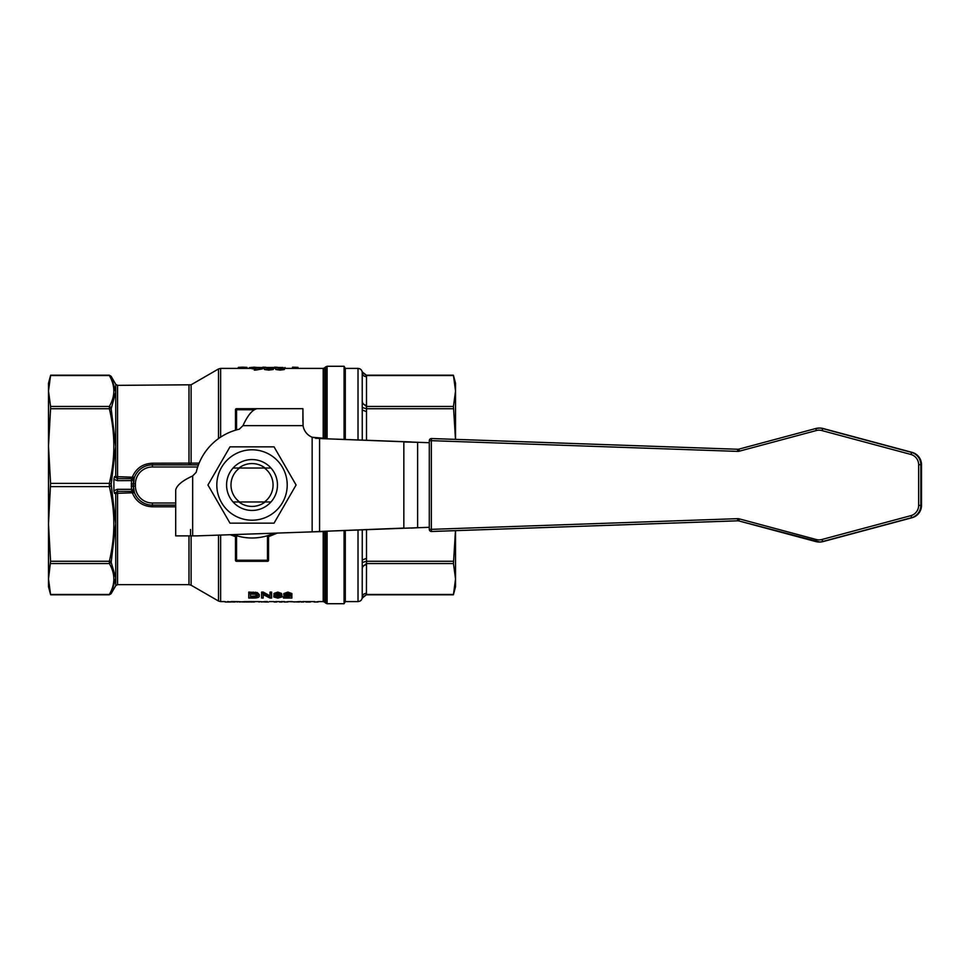 <?xml version="1.0" encoding="UTF-8"?>
<svg xmlns="http://www.w3.org/2000/svg" width="970" height="970" viewBox="0 0 970 970"><rect width="100%" height="100%" fill="white"/><g stroke="black" fill="none" stroke-linecap="round" stroke-linejoin="round"><path stroke-width="1.45" d="M230.205 534.712L235.48 536.64M268.557 536.64L277.371 533.076M303.125 601.521L301.052 602.006L303.695 602.018L301.052 602.006M285.059 602.018L288.83 601.594M267.453 602.018L265.04 602.006M237.868 601.594L244.998 602.018M230.896 602.018L225.173 602.018L230.896 602.018L227.671 601.521M283.786 594.962L283.786 593.591L287.908 592.088L291.873 593.543L291.873 594.901L287.908 593.47L283.786 594.962L287.872 594.004L290.26 594.889L283.495 598.053L291.897 598.053L285.665 597.593L288.126 596.817C291.061 595.992 292.31 595.362 291.873 594.901M289.909 596.259L291.897 596.259L291.897 597.593M283.483 596.695L283.483 598.017L283.676 596.392L290.26 593.519M283.495 596.72L283.495 598.053M257.28 593.943L248.769 593.495L248.769 592.1L257.28 592.573L259.293 594.598L259.293 595.956L257.28 593.943L257.28 592.573M273.976 594.816L273.976 593.446L277.808 592.088L281.53 593.446L282.149 596.877L279.772 595.786L281.53 594.816L277.808 593.47L273.976 594.816L277.832 594.004L279.918 594.804L276.911 596.089L280.488 596.877L277.881 597.726L273.819 596.999L277.869 598.114L282.149 596.877M273.819 596.999L273.819 595.665L277.881 596.392L280.488 595.544M276.911 596.089L277.068 594.246L278.899 594.101M263.209 594.61L269.902 598.053L271.624 598.053L271.624 593.495L270.012 593.495L270.012 597.205L263.319 593.495L261.597 593.495L261.597 598.053L263.209 598.053L263.209 594.61L263.209 596.72M261.597 593.495L261.597 592.1L263.319 592.1L270.012 595.871M270.012 593.495L270.012 592.1L271.624 592.1L271.624 593.495M233.831 602.018L231.757 601.521L234.704 601.594M236.959 601.521L234.704 601.982M247.92 601.594L252.321 601.594M249.569 601.521L252.879 601.594M259.645 601.594L264.361 601.946M276.147 601.521L274.073 602.006L276.717 602.018L274.073 602.006M281.542 601.521L279.469 602.006L282.112 602.018L279.469 602.006M287.835 601.594L299.512 602.018M310.412 601.594L305.902 601.594L307.296 602.018M315.226 602.018L319.009 601.594M252.018 459.562A25.438 25.438 0 0 0 229.987 497.719A25.438 25.438 0 0 0 274.049 497.719A25.438 25.438 0 0 0 252.018 459.562M238.923 468.037A21.425 21.425 0 0 1 265.113 468.037L238.923 468.037M265.113 501.963A21.425 21.425 0 0 1 238.923 501.963L265.113 501.963M287.217 485A35.187 35.187 0 0 0 234.425 454.518A35.187 35.187 0 0 0 234.425 515.482A35.187 35.187 0 0 0 287.217 485M207.956 485L229.987 446.843L274.049 446.843L296.08 485L274.049 523.157L229.987 523.157L207.956 485M233.055 468.037A25.438 25.438 0 0 0 233.055 501.963L239.59 501.963A21.025 21.025 0 0 1 239.59 468.037L233.055 468.037M264.458 501.963L270.982 501.963A25.438 25.438 0 0 0 270.982 468.037L264.458 468.037A21.025 21.025 0 0 1 264.458 501.963M134.272 492.287L131.993 489.413L132.526 491.366L134.503 492.736L133.302 486.055L134.272 477.713M131.993 489.413L131.447 491.366L132.526 491.366L132.526 493.306C136.273 501.829 142.893 506.328 152.375 506.801L175.703 506.801M199.129 463.126L152.375 463.199C142.881 463.684 136.273 468.183 132.526 476.694L132.526 478.634A2.122 2.122 0 0 0 133.411 478.44A2.122 2.122 0 0 1 132.526 478.634L131.993 480.587L134.503 477.264L131.447 478.634L131.447 489.329L117.406 489.329L117.406 491.366L131.447 491.366M117.406 489.329L113.89 490.687L114.508 493.39L117.406 491.366M113.89 490.687L113.89 479.313L117.406 480.671L131.993 480.587M134.442 477.434L134.442 477.434A2.122 2.122 0 0 1 133.751 478.246A2.122 2.122 0 0 0 134.454 477.398M131.447 478.634L117.406 478.634L117.406 480.671M117.406 478.634L114.508 476.609L113.89 479.313M134.503 477.264L117.564 476.694L117.564 478.634L115.733 476.609L114.508 476.609M114.508 493.39L115.733 493.39L117.564 491.366L117.564 493.306L134.503 492.736M111.186 562.357L109.343 563.558C115.345 573.864 115.345 584.158 109.343 594.477L111.186 593.567L115.733 578.035L111.186 562.357L115.733 523.533L111.186 484.175L115.733 446.467L115.733 476.609L117.564 476.694L117.564 385.357L191.102 384.787L191.102 463.139L190.035 464.86M198.438 464.86L152.375 464.86A19.085 19.085 0 0 0 133.302 483.945L133.302 486.055A19.085 19.085 0 0 0 152.375 505.14L175.703 505.14M233.358 534.603A52.998 52.998 0 0 0 274.086 533.185L270.788 534.567M235.48 560.26L236.547 560.26L236.547 561.315A1.055 1.055 0 0 1 235.48 560.26L235.48 535.355L236.547 535.695L234.885 535.149M268.557 535.355L267.49 535.695L268.557 535.355L267.49 535.695L268.557 535.355L268.557 560.26A1.055 1.055 0 0 1 267.49 561.315L267.49 560.26L268.557 560.26M111.186 484.175L109.343 483.375L109.343 486.625L111.186 485.825M111.186 408.807L115.733 391.965L115.733 446.467L111.186 408.807L109.343 408.734C115.345 433.614 115.345 458.495 109.343 483.375L50.573 483.375L48.5 523.945L50.573 561.266L48.5 579.017L50.573 594.477L109.343 594.477M111.186 407.642L109.343 406.442L109.343 408.734L50.573 408.734L48.5 446.054L50.573 483.375M109.343 375.523L50.573 375.523L48.5 390.983L48.5 383.235L50.658 375.208L109.258 375.208L111.089 376.263L115.733 384.302L115.733 391.965L111.186 376.433L109.343 375.523C115.345 385.83 115.345 396.136 109.343 406.442L50.573 406.442L50.573 408.734M111.186 561.193L109.343 561.266L109.343 563.558L50.573 563.558M188.98 535.876L188.98 584.643L117.564 584.643L117.564 493.306L115.733 493.39L115.733 585.698L111.089 593.737L109.258 594.792L50.658 594.792L48.5 586.765L48.5 390.983L50.573 406.442M344.071 439.228L344.071 366.284L327.096 366.284L327.096 438.549M327.096 531.463L327.096 603.716L344.071 603.716L344.071 530.784M249.363 368.406L249.363 367.642L254.188 367.181L259.026 367.642M282.137 367.86L275.213 367.497L280.124 368.818L284.38 368.236L282.137 367.86M277.08 367.497L283.107 367.497L277.08 367.497M277.699 368.224L282.5 368.236L277.699 368.224M275.213 367.497L275.819 368.964M284.986 367.497L284.38 368.976M275.819 368.224L275.819 369.509L280.124 370.116L284.38 369.521L284.38 368.236M273.419 367.472L263.707 367.509L268.775 368.818L273.237 368.224L268.738 368.576L266.301 368.236L269.83 367.751L265.635 367.497L273.419 367.472L273.237 368.745M271.6 367.484L271.6 368.188M269.83 367.751L269.83 368.539M269.636 367.921L269.636 368.551M263.707 367.509L264.434 369M264.434 368.224L264.434 369.509L268.775 370.116L273.237 369.509L273.237 368.224M292.503 368.406L292.503 367.181L297.972 367.351L297.972 368.406M293.68 367.181L293.68 368.406M256.068 367.436L252.248 367.436L252.248 368.855L262.506 367.569L256.068 367.436M262.506 367.569L262.506 368.855L255.74 370.103L254.249 370.103L254.249 367.569L252.248 367.569M255.74 368.818L255.74 370.103M256.068 367.569L260.724 367.569L256.068 368.357L256.068 367.569L256.068 368.357M284.986 368.26L286.817 368.406M262.894 368.406L262.894 367.181L265.841 367.254M273.419 367.86L274.425 367.86M274.425 368.406L274.425 367.181L277.311 367.254M238.365 368.406L238.365 367.351L242.67 367.181L246.926 367.351L246.926 368.406M246.926 367.727L247.52 368.406M238.365 367.727L237.747 368.406M263.319 593.495L263.319 592.1M277.068 595.604L277.068 594.246M275.383 596.938L275.383 595.592M248.769 593.495L248.769 598.053L253.364 598.053C257.438 598.053 259.402 597.35 259.293 595.956M256.286 597.314L250.454 597.593L250.454 594.113L255.304 594.222L257.559 595.944L256.286 597.314L257.559 594.586M250.454 594.113L250.454 596.259L256.286 595.98M236.547 408.685L236.547 409.74L235.48 409.74A1.055 1.055 0 0 1 236.547 408.685L267.49 408.685A1.055 1.055 0 0 1 267.538 408.685M235.48 409.74L235.48 430.195M236.547 561.315L267.49 561.315M358.015 439.798L358.015 368.406L345.296 368.406L345.296 439.277M345.296 530.736L345.296 601.594L344.071 603.716M362.259 530.044L362.222 597.847L366.43 594.477L366.502 564.758C363.932 564.989 362.513 566.298 362.259 568.675M455.476 439.374L453.463 406.442L455.536 390.983L455.536 439.374L455.536 394.899M455.536 575.101L455.536 530.651L455.536 586.765L453.39 594.792L366.333 594.792L362.174 598.199M362.174 371.801L366.333 375.208L453.39 375.208L455.536 383.235L455.536 390.983L453.463 375.523L366.43 375.523L362.222 372.153L362.259 439.968M366.43 594.477L453.463 594.477L455.536 579.017L453.463 563.558L455.463 530.663M366.502 440.137L366.502 376.724C363.932 376.493 362.513 375.184 362.259 372.807M366.502 564.758L366.502 529.875M362.259 597.193C362.513 594.816 363.932 593.507 366.502 593.276M453.463 563.558L366.43 563.558L362.222 567.086M362.222 562.515L366.43 561.266L453.463 561.266M362.259 559.993L366.502 558.368M453.463 408.734L366.43 408.734L362.222 407.485M362.222 402.914L366.43 406.442L453.463 406.442M366.502 411.632L362.259 410.007M362.259 401.325C362.513 403.702 363.932 405.011 366.502 405.242M429.286 527.304L417.633 527.716L429.286 527.328M429.298 442.696L417.633 442.308L429.298 442.72M411.256 441.944L319.566 438.537L418.155 442.308M403.835 528.08L319.566 531.475L417.633 527.716L417.633 442.308L403.835 441.944L403.835 528.08M418.155 527.716L411.256 528.08M326.987 531.475L312.146 531.863L319.566 531.475L319.566 438.537L312.146 437.24L326.987 438.537M302.907 408.685L303.064 425.636A14.841 14.841 0 0 0 312.146 437.24L312.146 531.863L196.898 535.876L175.691 535.876L175.703 490.056C176.71 485.352 182.36 480.647 192.666 475.955L196.207 472.281A57.242 57.242 0 0 1 239.299 429.189L242.985 425.636C247.689 415.33 252.382 409.679 257.086 408.685L302.907 408.685L302.907 421.768M190.532 529.511L190.532 535.876M432.147 531.475L431.48 531.475A2.122 2.122 90 0 1 429.286 529.353L431.335 529.353L431.48 531.475L737.624 520.793A4.268 4.268 90 0 1 738.873 520.938L815.831 541.575A12.743 12.743 -90 0 0 822.427 541.575L911.376 517.737A12.755 12.755 -90 0 0 920.833 505.406L920.833 464.678A12.755 12.755 -90 0 0 911.388 452.359L822.439 428.497A12.743 12.743 -90 0 0 815.843 428.497L738.885 449.134A4.268 4.268 90 0 1 737.624 449.268L431.492 438.549L431.335 440.671L429.298 440.671A2.122 2.122 90 0 1 431.492 438.549L432.159 438.549A2.122 2.122 -90 0 0 432.087 438.549L431.42 438.549A2.122 2.122 0 0 0 429.298 440.671L429.286 529.353A2.122 2.122 0 0 0 431.407 531.475L432.074 531.475A2.122 2.122 -90 0 0 432.147 531.475L738.073 520.805L432.147 531.475A2.122 2.122 0 0 1 432.074 531.475M429.965 440.671L432.159 440.671M432.159 438.549L738.073 449.268L432.159 438.549A2.122 2.122 0 0 0 432.087 438.549M225.173 601.946L227.562 601.946M230.023 602.018L229.417 601.994M229.684 602.006L227.562 601.982M231.757 601.946L234.364 602.006L232.667 601.521M236.959 601.946L237.868 601.946M244.889 601.582L239.384 602.018M244.889 602.006L242.027 601.946M248.429 601.946L251.8 601.946M245.689 601.946L247.629 602.018L246.586 601.521M250.793 601.946L251.776 602.018L250.793 601.946M253.691 601.521L252.649 602.018L254.589 601.946M257.777 601.594L255.134 601.594M264.495 601.594L261.439 602.018M258.76 601.946L259.645 601.946M267.296 601.521L264.931 601.521M268.569 602.006L266.665 602.018M272.861 601.594L270.218 601.594M283.98 602.018L287.835 601.946M286.126 602.018L284.853 602.018M286.962 602.018L287.835 602.018M292.249 601.594L289.606 601.594M299.403 601.582L293.898 602.018M299.403 602.006L296.541 601.946M310.303 602.006L305.902 602.018M310.412 602.018L309.042 602.018M306.775 602.018L309.539 602.018L306.775 602.018M313.831 601.594L311.188 601.594M314.159 602.018L318.014 601.946M316.293 602.018L315.032 602.018M317.129 602.018L318.014 602.018M225.173 601.594L220.626 601.594L220.626 535.052M323.216 531.572L323.216 601.594L318.014 601.594M152.375 506.801L152.375 503.018A16.963 16.963 0 0 1 135.424 486.055L131.18 486.043M135.424 486.055L135.424 483.945L131.18 483.957M188.98 385.357L188.98 464.86M152.375 463.199L152.375 466.982L197.686 466.982M135.424 483.945A16.963 16.963 0 0 1 152.375 466.982M175.703 503.018L152.375 503.018M188.98 584.643L191.102 585.213L191.102 535.876M50.573 486.625L109.343 486.625C115.345 511.493 115.345 536.374 109.343 561.266L50.573 561.266M325.593 531.511L325.593 603.097L327.096 603.716M325.593 603.097L324.72 602.224L324.72 531.536M327.096 366.284L325.593 366.902L325.593 438.501M324.72 438.476L324.72 367.775L325.593 366.902M284.986 368.406L323.216 368.406L323.216 438.44M191.102 384.787L218.505 368.964L218.505 438.598M218.505 535.125L218.505 601.036L191.102 585.213M280.087 367.933L280.087 368.576M280.124 368.818L280.124 370.116M269.333 367.921L269.333 368.564M268.775 368.818L268.775 370.116M242.67 367.181L242.67 368.406M220.626 437.13L220.626 368.406L252.248 368.406M277.808 593.47L277.808 592.088M277.323 595.604L277.323 594.246M277.881 597.726L277.881 596.392M253.158 593.495L253.158 592.1M255.425 593.567L255.425 592.185M253.17 597.593L253.17 596.259M287.908 593.47L287.908 592.088M286.744 596.55L286.744 595.216M236.547 429.892L236.547 409.74L253.897 409.74M267.49 535.695L267.49 560.26L236.547 560.26L236.547 535.695M358.015 530.226L358.015 601.594C360.597 601.351 362.004 599.933 362.259 597.362M366.502 376.724L366.43 375.523M315.638 438.331L319.13 438.331M303.064 425.636L242.985 425.636M192.666 475.955L192.654 535.876M737.479 451.389A6.39 6.39 -90 0 0 739.358 451.171L816.316 430.547A10.634 10.621 90 0 1 821.808 430.547L910.757 454.409A10.634 10.634 90 0 1 918.638 464.678L918.638 505.406A10.634 10.634 90 0 1 910.757 515.688L821.808 539.526A10.634 10.621 90 0 1 816.303 539.526L739.346 518.889A6.39 6.39 -90 0 0 737.479 518.671L431.335 529.353L431.335 440.671L737.479 451.389L737.928 449.268M739.358 451.171L738.885 449.134L737.782 449.28M816.316 430.547L815.843 428.497L738.885 449.134M821.808 430.547L823.106 428.497L912.055 452.359A12.755 12.755 90 0 1 921.5 464.678L921.5 505.406A12.755 12.755 90 0 1 912.043 517.737L823.093 541.575A12.743 12.743 90 0 1 819.795 542.012L738.873 520.938L739.346 518.889M910.757 454.409L912.055 452.359C917.972 454.336 921.124 458.446 921.5 464.678L918.638 464.678M918.638 505.406L921.5 505.406C921.124 511.651 917.972 515.749 912.043 517.737L910.757 515.688M821.808 539.526L823.093 541.575L819.795 542.012M816.303 539.526L815.831 541.575M737.479 518.671L737.928 520.793M823.106 428.497L819.808 428.073A12.743 12.743 90 0 1 823.106 428.497L912.055 452.359M230.896 601.594L231.757 601.594M233.831 601.594L235.661 601.594M244.998 601.594L245.689 601.594M247.374 601.594L248.575 601.594M254.589 601.594L258.76 601.594M264.361 601.594L265.04 601.594M269.442 601.594L274.073 601.594M276.717 601.594L279.469 601.594M282.112 601.594L284.622 601.594M299.512 601.594L301.052 601.594M303.695 601.594L305.902 601.594M310.303 601.594L314.789 601.594M117.564 584.643L115.733 585.698M115.733 384.302L117.564 385.357M323.216 368.406L324.72 367.775M220.626 601.594L218.505 601.036M324.72 602.224L323.216 601.594M262.506 368.406L263.707 368.406M273.419 368.406L275.213 368.406M218.505 368.964L220.626 368.406M345.296 368.406L344.071 366.284M345.296 601.594L358.015 601.594M358.015 368.406C360.597 368.649 362.004 370.067 362.259 372.638M819.808 428.073L815.843 428.497M737.77 520.793L738.873 520.938M429.298 440.671L429.286 529.353M823.093 541.575L912.043 517.737M921.5 505.406L921.5 464.678M246.574 602.018L247.374 602.018M248.575 602.018L249.399 602.018M250.842 602.018L251.763 602.018M252.879 602.018L253.679 602.018"/></g></svg>
